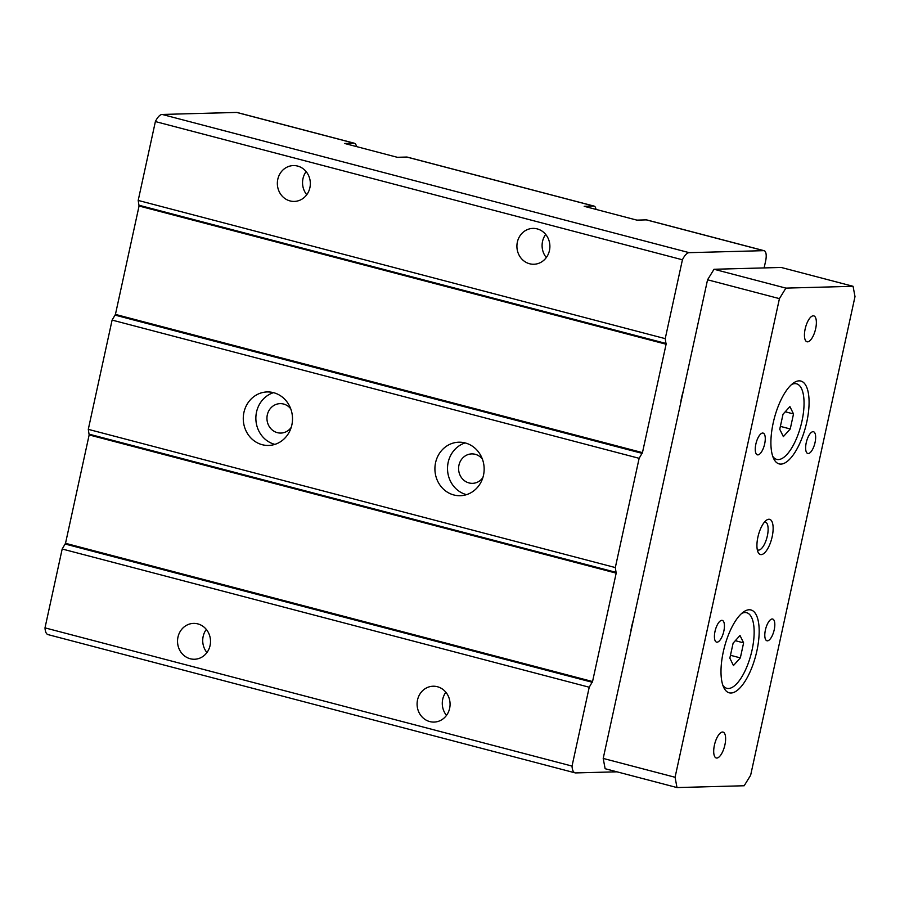 <?xml version="1.0" encoding="UTF-8"?>
<svg xmlns="http://www.w3.org/2000/svg" width="900" height="900" viewBox="0 0 900 900"><rect width="100%" height="100%" fill="white"/><g stroke="black" fill="none" stroke-linecap="round" stroke-linejoin="round"><path stroke-width="1.35" d="M764.156 250.706L646.774 219.926A10.71 4.061 104.7 0 0 646.324 219.87L636.885 220.129L584.179 206.303L593.629 206.044A10.71 4.061 -75.3 0 1 594.079 206.1L407.216 157.095A10.71 4.061 104.7 0 0 406.766 157.039L397.327 157.297L344.621 143.471L354.071 143.224A10.71 4.061 -75.3 0 1 354.51 143.269L237.127 112.489A10.71 4.061 -75.3 0 0 236.678 112.433L162.157 114.446A16.054 6.086 -75.3 0 0 155.385 121.567L682.425 259.785A16.054 6.086 -75.3 0 1 689.186 252.664L763.717 250.661A10.71 4.061 -75.3 0 1 764.156 250.706A10.71 4.061 -75.3 0 1 765.641 260.944L764.123 267.919M155.385 121.567L138.195 200.43L139.061 206.01L115.436 314.404L112.106 320.085L639.135 458.314L642.465 452.621L666.101 344.228L665.224 338.647L682.425 259.785M138.195 200.43L665.224 338.647M112.106 320.085L88.29 429.345L615.319 567.562L639.135 458.314M291.848 424.98A26.764 24.615 88.5 0 1 268.605 445.444A26.764 24.615 88.5 0 1 243.281 419.355A26.764 24.615 88.5 0 1 267.165 391.939A26.764 24.615 88.5 0 1 291.848 424.98M483.491 475.245A26.764 24.615 88.5 0 1 460.26 495.709A26.764 24.615 88.5 0 1 434.925 469.62A26.764 24.615 88.5 0 1 458.809 442.204A26.764 24.615 88.5 0 1 483.491 475.245M273.488 392.659A26.764 24.615 -91.5 0 0 255.87 419.017A26.764 24.615 -91.5 0 0 274.882 444.386M290.7 408.746A14.715 13.534 -91.5 0 0 280.08 403.639A14.715 13.534 -91.5 0 0 266.951 418.725A14.715 13.534 -91.5 0 0 280.879 433.069A14.715 13.534 -91.5 0 0 291.206 427.399M88.29 429.345L89.156 434.925L65.52 543.308L62.19 549L589.23 687.229L592.549 681.536L616.185 573.142L615.319 567.562M62.19 549L45 627.863L572.029 766.08L589.23 687.229M449.629 708.367A17.933 16.492 88.5 0 1 434.059 722.081A17.933 16.492 88.5 0 1 417.094 704.599A17.933 16.492 88.5 0 1 433.091 686.227A17.933 16.492 88.5 0 1 449.629 708.367M210.071 645.536A17.933 16.492 88.5 0 1 194.501 659.25A17.933 16.492 88.5 0 1 177.536 641.768A17.933 16.492 88.5 0 1 193.534 623.396A17.933 16.492 88.5 0 1 210.071 645.536M616.939 771.817L575.752 772.92A16.054 6.086 -75.3 0 1 575.089 772.852A16.054 6.086 -75.3 0 1 572.029 766.08M575.089 772.852L48.06 634.624A16.054 6.086 -75.3 0 1 45 627.863M549.45 250.537A17.933 16.492 88.5 0 1 533.88 264.251A17.933 16.492 88.5 0 1 516.915 246.769A17.933 16.492 88.5 0 1 532.924 228.398A17.933 16.492 88.5 0 1 549.45 250.537M309.892 187.706A17.933 16.492 88.5 0 1 294.322 201.42A17.933 16.492 88.5 0 1 277.358 183.949A17.933 16.492 88.5 0 1 293.355 165.578A17.933 16.492 88.5 0 1 309.892 187.706M630.506 633.195A32.119 12.172 -75.3 0 1 633.386 619.988M594.079 206.1A10.71 4.061 -75.3 0 1 595.991 209.396M680.411 404.28A32.119 12.172 -75.3 0 1 683.291 391.072M546.311 257.558A17.933 16.492 88.5 0 1 545.681 234.416M446.49 715.376A17.933 16.492 88.5 0 1 445.86 692.246M465.131 442.924A26.764 24.615 -91.5 0 0 447.525 469.282A26.764 24.615 -91.5 0 0 466.526 494.651M482.344 459.011A14.715 13.534 -91.5 0 0 471.735 453.904A14.715 13.534 -91.5 0 0 458.595 468.979A14.715 13.534 -91.5 0 0 472.522 483.334A14.715 13.534 -91.5 0 0 482.85 477.664M206.933 652.556A17.933 16.492 88.5 0 1 206.303 629.415M354.51 143.269A10.71 4.061 -75.3 0 1 356.434 146.576M306.754 194.726A17.933 16.492 88.5 0 1 306.124 171.596M675.067 777.274L779.434 298.631L785.891 288.113L853.065 286.301L855 296.595L750.645 775.238L744.176 785.756L677.002 787.567L675.067 777.274L603.202 758.43L605.126 768.712L677.002 787.567M790.245 428.963L783.36 436.613L779.749 429.255L783.023 414.236L789.908 406.586L793.519 413.944L790.245 428.963L780.379 426.375M793.519 413.944L785.239 411.772M740.34 657.877L733.455 665.528L729.844 658.159L733.117 643.14L740.002 635.49L743.614 642.859L740.34 657.877L730.462 655.29M743.614 642.859L735.322 640.688M806.783 422.021A42.818 16.223 -75.3 0 1 790.447 458.381A42.818 16.223 -75.3 0 1 773.651 458.584A42.818 16.223 -75.3 0 1 774.293 418.365A42.818 16.223 -75.3 0 1 793.474 383.006A42.818 16.223 -75.3 0 1 806.783 422.021M772.751 456.334A39.071 14.805 104.7 0 0 801.956 421.189A39.071 14.805 104.7 0 0 791.584 384.525M772.166 536.738A18.203 6.896 -75.3 0 1 765.225 552.195A18.203 6.896 -75.3 0 1 758.092 552.274A18.203 6.896 -75.3 0 1 758.363 535.185A18.203 6.896 -75.3 0 1 766.519 520.155A18.203 6.896 -75.3 0 1 772.166 536.738M757.283 549.686A14.456 5.479 104.7 0 0 767.351 535.905A14.456 5.479 104.7 0 0 764.539 522.023M756.877 650.936A42.818 16.223 -75.3 0 1 740.543 687.296A42.818 16.223 -75.3 0 1 723.746 687.488A42.818 16.223 -75.3 0 1 724.387 647.28A42.818 16.223 -75.3 0 1 743.558 611.921A42.818 16.223 -75.3 0 1 756.877 650.936M722.835 685.249A39.071 14.805 104.7 0 0 752.051 650.104A39.071 14.805 104.7 0 0 741.668 613.429M724.905 744.896A13.376 5.074 -75.3 0 1 716.265 757.98A13.376 5.074 -75.3 0 1 714.758 743.749A13.376 5.074 -75.3 0 1 723.06 732.094A13.376 5.074 -75.3 0 1 724.905 744.896M774.214 629.786A11.239 4.264 -75.3 0 1 766.957 640.778A11.239 4.264 -75.3 0 1 765.686 628.819A11.239 4.264 -75.3 0 1 772.661 619.031A11.239 4.264 -75.3 0 1 774.214 629.786M723.836 631.148A11.239 4.264 -75.3 0 1 716.569 642.139A11.239 4.264 -75.3 0 1 715.309 630.18A11.239 4.264 -75.3 0 1 722.273 620.393A11.239 4.264 -75.3 0 1 723.836 631.148M764.674 443.846A11.239 4.264 -75.3 0 1 757.406 454.838A11.239 4.264 -75.3 0 1 756.146 442.89A11.239 4.264 -75.3 0 1 763.11 433.091A11.239 4.264 -75.3 0 1 764.674 443.846M815.051 442.485A11.239 4.264 -75.3 0 1 807.795 453.488A11.239 4.264 -75.3 0 1 806.524 441.529A11.239 4.264 -75.3 0 1 813.499 431.741A11.239 4.264 -75.3 0 1 815.051 442.485M815.659 328.691A13.376 5.074 -75.3 0 1 807.019 341.775A13.376 5.074 -75.3 0 1 805.5 327.544A13.376 5.074 -75.3 0 1 813.803 315.889A13.376 5.074 -75.3 0 1 815.659 328.691M853.065 286.301L781.2 267.457L714.026 269.269L707.558 279.787L603.202 758.43M785.891 288.113L714.026 269.269M779.434 298.631L707.558 279.787M162.157 114.446L689.186 252.664M139.106 205.279L666.135 343.496M139.061 206.01L666.101 344.228M115.436 314.404L642.465 452.621M115.155 315.135L642.184 453.364M89.19 434.183L616.219 572.411M89.156 434.925L616.185 573.142M65.52 543.308L592.549 681.536M65.239 544.05L592.268 682.268M236.678 112.433L354.071 143.224M646.324 219.87L763.717 250.661M406.766 157.039L593.629 206.044"/></g></svg>
